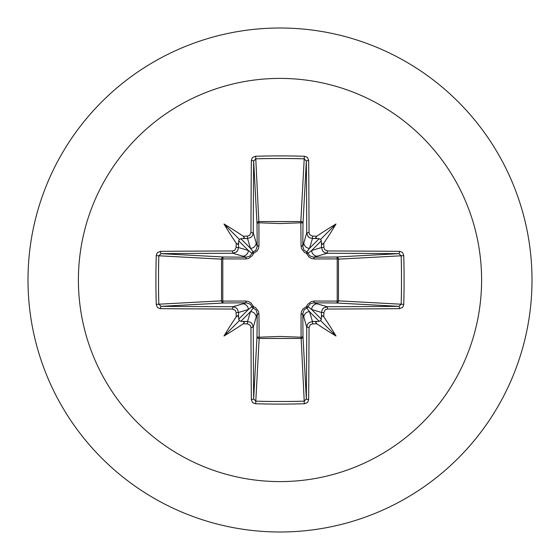<?xml version="1.0" encoding="UTF-8"?>
<svg xmlns="http://www.w3.org/2000/svg" width="560" height="560" viewBox="0 0 560 560"><rect width="100%" height="100%" fill="white"/><g stroke="black" fill="none" stroke-linecap="round" stroke-linejoin="round"><path stroke-width="0.84" d="M238.567 317.156L237.748 315.616L236.187 316.834A403.102 35.133 -90 0 1 236.159 312.641L235.361 310.394L232.568 309.043A402.773 10.542 180 0 1 160.475 308.644L158.277 307.979L157.213 307.02L156.24 304.346A399.203 175 -90 0 1 155.911 280A399.203 175 -90 0 1 156.24 255.654L158.83 255.787A397.075 174.069 90 0 0 158.508 280A397.075 174.069 90 0 0 158.83 304.213L161.112 306.341A400.624 10.486 -0 0 0 232.82 306.74L235.83 307.615L237.265 308.889L238.532 312.466A400.953 34.944 90 0 0 238.567 317.156L238.693 319.165L239.449 320.551L240.835 321.307L242.844 321.433A400.953 34.944 -0 0 0 247.534 321.468L250.565 322.35L252 323.624L253.26 327.18A400.624 10.486 90 0 0 253.659 398.888L255.787 401.17A397.075 174.069 -0 0 0 280 401.492A397.075 174.069 -0 0 0 304.213 401.17L306.341 398.888A400.624 10.486 -90 0 0 306.74 327.18L307.615 324.17L308.889 322.735L312.466 321.468A400.953 34.944 0 0 0 317.156 321.433L319.165 321.307L320.551 320.551L321.307 319.165L321.433 317.156A400.953 34.944 -90 0 0 321.468 312.466L322.35 309.435L323.624 308L327.18 306.74L327.432 309.043L325.199 309.834L323.841 312.641L321.468 312.466L311.675 309.533L308.056 306.698A2.149 2.128 -45 0 1 306.698 308.056L309.533 311.675L312.466 321.468L312.641 323.841L310.394 324.639L309.043 327.432L306.74 327.18L302.799 313.635L302.995 336.525A2.149 1.932 -3.1 0 1 300.846 338.457L259.154 338.457A2.149 1.932 3.1 0 1 257.005 336.525A2.149 0.693 -179.5 0 0 258.895 337.218L280 336.455L301.105 337.218L301.035 314.265L301.483 311.57L302.841 309.099L306.551 306.551L307.601 304.43L311.297 301.581L314.265 301.035L337.218 301.105A2.149 0.693 -89.5 0 1 336.525 302.995L313.635 302.799L327.18 306.74A400.624 10.486 0 0 0 398.888 306.341L401.17 304.213L403.76 304.346L403.123 306.537L402.171 307.657L399.525 308.644A402.773 10.542 180 0 1 327.432 309.043M309.043 327.432A402.773 10.542 90 0 1 308.644 399.525L307.979 401.723L307.02 402.787L304.346 403.76A399.203 175 180 0 1 280 404.089A399.203 175 180 0 1 255.654 403.76L259.154 338.457L258.965 314.265L258.419 311.297L255.57 307.601L253.449 306.551L250.901 302.841L248.43 301.483L245.735 301.035L222.782 301.105L222.782 258.895L245.735 258.965L248.703 258.419L252.399 255.57L253.449 253.449L257.159 250.901L258.517 248.43L258.965 245.735L258.895 222.782L280 223.545L301.105 222.782A2.149 0.693 -179.5 0 1 302.995 223.475L302.799 246.365L306.74 232.82L309.043 232.568L309.834 234.801L312.641 236.159A403.102 35.133 0 0 1 316.834 236.187L315.616 237.734L317.156 238.567A400.953 34.944 180 0 0 312.466 238.532L309.435 237.65L308 236.376L306.74 232.82A400.624 10.486 -90 0 0 306.341 161.112L304.213 158.83L304.346 156.24L306.537 156.877L307.657 157.829L308.644 160.475A402.773 10.542 90 0 1 309.043 232.568M399.525 308.644A2.149 0.637 89.5 0 0 398.888 306.341L336.525 302.995A2.149 1.932 -86.9 0 0 338.457 300.846L401.17 304.213A397.075 174.069 -90 0 0 401.17 255.787L398.888 253.659A400.624 10.486 180 0 0 327.18 253.26L313.635 257.201L336.525 257.005A2.149 0.693 89.5 0 1 337.218 258.895L338.457 259.154L338.457 300.846L337.218 301.105L337.218 258.895L314.265 258.965L311.57 258.517L309.099 257.159L306.551 253.449L304.43 252.399L301.581 248.703L301.035 245.735L300.846 221.543L304.213 158.83A397.075 174.069 180 0 0 255.787 158.83L253.659 161.112A400.624 10.486 90 0 0 253.26 232.82L257.201 246.365L257.005 223.475A2.149 1.932 176.9 0 1 259.154 221.543L300.846 221.543A2.149 1.932 -176.9 0 1 302.995 223.475L306.341 161.112A2.149 0.637 -0.5 0 1 308.644 160.475M280 78.4A201.6 201.6 0 0 1 481.6 280A201.6 201.6 0 0 1 280 481.6A201.6 201.6 0 0 1 78.4 280A201.6 201.6 0 0 1 280 78.4M280 28A252 252 0 0 1 532 280A252 252 0 0 1 280 532A252 252 0 0 1 28 280A252 252 0 0 1 280 28A252 252 0 0 0 28 280A252 252 0 0 0 280 532M255.654 403.76L253.463 403.123L252.343 402.171L251.356 399.525A2.149 0.637 -0.5 0 0 253.659 398.888L257.005 336.525L257.201 313.635L253.26 327.18L250.957 327.432L250.166 325.199L247.359 323.841L247.534 321.468L250.467 311.675L253.302 308.056A2.149 2.128 45 0 1 251.944 306.698L248.325 309.533L238.532 312.466L236.159 312.641M236.187 316.834A293.531 207.41 132 0 0 223.993 336.007A293.531 207.41 -42 0 0 243.166 323.813L244.384 322.266L242.844 321.433M156.24 255.654L156.877 253.463L157.829 252.343L160.475 251.356A2.149 0.637 89.5 0 0 161.112 253.659L158.83 255.787L221.543 259.154A2.149 1.932 93.1 0 1 223.475 257.005A2.149 0.693 -89.5 0 0 222.782 258.895L221.543 259.154L221.543 300.846L222.782 301.105A2.149 0.693 89.5 0 0 223.475 302.995A2.149 1.932 86.9 0 1 221.543 300.846L156.24 304.346M232.568 250.957L234.801 250.166L236.159 247.359A403.102 35.133 -90 0 1 236.187 243.166L237.734 244.384L238.567 242.844A400.953 34.944 90 0 0 238.532 247.534L237.65 250.565L236.376 252L232.82 253.26A400.624 10.486 180 0 0 161.112 253.659L223.475 257.005L246.365 257.201L232.82 253.26L232.568 250.957A402.773 10.542 0 0 0 160.475 251.356M236.159 247.359L238.532 247.534L248.325 250.467L251.944 253.302A2.149 2.128 135 0 1 253.302 251.944L250.467 248.325L247.534 238.532L247.359 236.159L249.606 235.361L250.957 232.568L253.26 232.82L252.385 235.83L251.111 237.265L247.534 238.532A400.953 34.944 180 0 0 242.844 238.567L244.384 237.748L243.166 236.187A293.531 207.41 -138 0 0 223.993 223.993A293.531 207.41 48 0 0 236.187 243.166M255.654 156.24L258.895 222.782A2.149 0.693 179.5 0 0 257.005 223.475L253.659 161.112A2.149 0.637 -179.5 0 0 251.356 160.475L252.021 158.277L252.98 157.213L255.654 156.24A399.203 175 -0 0 1 280 155.911A399.203 175 -0 0 1 304.346 156.24M312.641 236.159L312.466 238.532L309.533 248.325L306.698 251.944A2.149 2.128 -135 0 1 308.056 253.302L311.675 250.467L321.468 247.534L323.841 247.359L324.639 249.606L327.432 250.957L327.18 253.26L324.17 252.385L322.735 251.111L321.468 247.534A400.953 34.944 -90 0 0 321.433 242.844L322.252 244.384L323.813 243.166A293.531 207.41 -48 0 0 336.007 223.993A293.531 207.41 138 0 0 316.834 236.187M403.76 255.654L338.457 259.154A2.149 1.932 -93.1 0 0 336.525 257.005L398.888 253.659A2.149 0.637 -89.5 0 0 399.525 251.356L401.723 252.021L402.787 252.98L403.76 255.654A399.203 175 90 0 1 403.76 304.346M317.156 321.433L315.616 322.252L316.834 323.813A293.531 207.41 42 0 0 336.007 336.007A293.531 207.41 -132 0 0 323.813 316.834L322.266 315.616L321.433 317.156M232.568 309.043L232.82 306.74L246.365 302.799A2.149 0.637 89.5 0 1 245.735 301.035M321.433 242.844L321.307 240.835L320.551 239.449L319.165 238.693L317.156 238.567M242.844 238.567L240.835 238.693L239.449 239.449L238.693 240.835L238.567 242.844M240.835 321.307L250.467 311.675A5.726 5.705 16.7 0 1 256.193 317.38M258.965 314.265A2.149 0.637 -179.5 0 1 257.201 313.635L256.123 310.093L253.302 308.056A2.149 0.357 107.2 0 1 253.449 306.551A2.149 0.357 162.8 0 1 251.944 306.698L250.25 304.143L246.365 302.799L223.475 302.995L161.112 306.341A2.149 0.637 -89.5 0 0 160.475 308.644M242.62 303.807A5.726 5.705 73.3 0 1 248.325 309.533L238.693 319.165M238.693 240.835L248.325 250.467A5.726 5.705 106.7 0 1 242.62 256.193M245.735 258.965A2.149 0.637 -89.5 0 1 246.365 257.201L249.907 256.123L251.944 253.302A2.149 0.357 -162.8 0 1 253.449 253.449A2.149 0.357 -107.2 0 1 253.302 251.944L255.857 250.25L257.201 246.365A2.149 0.637 179.5 0 1 258.965 245.735M256.193 242.62A5.726 5.705 163.3 0 1 250.467 248.325L240.835 238.693M303.807 317.38A5.726 5.705 -16.7 0 1 309.533 311.675L319.165 321.307M314.265 301.035A2.149 0.637 -89.5 0 1 313.635 302.799L310.093 303.877L308.056 306.698A2.149 0.357 -162.8 0 1 306.551 306.551A2.149 0.357 -107.2 0 1 306.698 308.056L304.143 309.75L302.799 313.635A2.149 0.637 179.5 0 1 301.035 314.265M321.307 319.165L311.675 309.533A5.726 5.705 -73.3 0 1 317.38 303.807M319.165 238.693L309.533 248.325A5.726 5.705 -163.3 0 1 303.807 242.62M301.035 245.735A2.149 0.637 -179.5 0 1 302.799 246.365L303.877 249.907L306.698 251.944A2.149 0.357 107.2 0 1 306.551 253.449A2.149 0.357 162.8 0 1 308.056 253.302L309.75 255.857L313.635 257.201A2.149 0.637 89.5 0 1 314.265 258.965M317.38 256.193A5.726 5.705 -106.7 0 1 311.675 250.467L321.307 240.835M304.346 403.76L301.105 337.218A2.149 0.693 179.5 0 0 302.995 336.525L306.341 398.888A2.149 0.637 -179.5 0 0 308.644 399.525M223.993 336.007L239.449 320.551M336.007 336.007L320.551 320.551M336.007 223.993L320.551 239.449M223.993 223.993L239.449 239.449M251.356 399.525A402.773 10.542 -90 0 1 250.957 327.432M247.359 323.841A403.102 35.133 180 0 1 243.166 323.813M243.166 236.187A403.102 35.133 0 0 1 247.359 236.159M250.957 232.568A402.773 10.542 -90 0 1 251.356 160.475M323.813 243.166A403.102 35.133 90 0 1 323.841 247.359M327.432 250.957A402.773 10.542 -0 0 1 399.525 251.356M323.841 312.641A403.102 35.133 90 0 1 323.813 316.834M316.834 323.813A403.102 35.133 180 0 1 312.641 323.841"/></g></svg>
